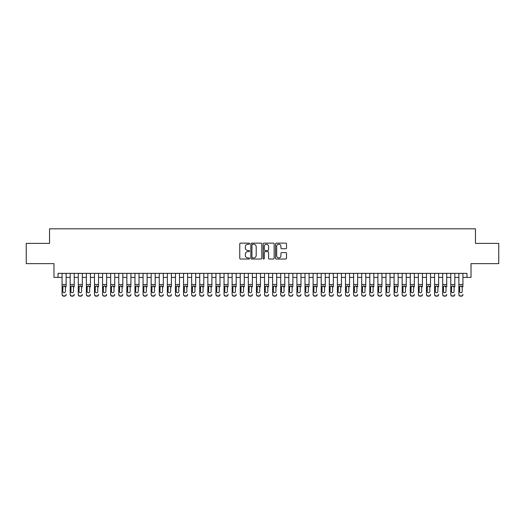 <?xml version="1.0" encoding="UTF-8"?>
<svg xmlns="http://www.w3.org/2000/svg" width="525" height="525" viewBox="0 0 525 525"><rect width="100%" height="100%" fill="white"/><g stroke="black" fill="none" stroke-linecap="round" stroke-linejoin="round"><path stroke-width="0.79" d="M249.546 243.692A0.558 0.558 0 0 0 248.988 243.134L240.542 243.134A0.794 0.794 0 0 0 239.748 243.928L239.748 258.234A0.794 0.794 0 0 0 240.542 259.028L248.988 259.028A0.558 0.558 0 0 0 249.546 258.477A0.558 0.558 0 0 0 248.988 257.919L247.892 257.919A2.546 2.546 0 0 1 245.352 255.373L245.352 254.185A2.546 2.546 0 0 1 247.892 251.639L248.988 251.639A0.558 0.558 0 0 0 249.546 251.081A0.558 0.558 0 0 0 248.988 250.523L247.892 250.523A2.546 2.546 0 0 1 245.352 247.984L245.352 246.789A2.546 2.546 0 0 1 247.892 244.25L248.988 244.25A0.558 0.558 0 0 0 249.546 243.692M285.731 248.738A0.794 0.794 0 0 0 286.525 247.944L286.525 243.928A0.794 0.794 0 0 0 285.731 243.134L276.347 243.134A0.794 0.794 0 0 0 275.553 243.928L275.553 258.234A0.794 0.794 0 0 0 276.347 259.028L285.731 259.028A0.794 0.794 0 0 0 286.525 258.234L286.525 253.385A0.794 0.794 0 0 0 285.731 252.591L281.715 252.591A0.794 0.794 0 0 0 280.921 253.385L280.921 255.793A2.126 2.126 0 0 1 278.795 257.919A2.126 2.126 0 0 1 276.668 255.793L276.668 246.376A2.126 2.126 0 0 1 278.795 244.25A2.126 2.126 0 0 1 280.921 246.376L280.921 247.944A0.794 0.794 0 0 0 281.715 248.738L285.731 248.738M58.032 277.397L58.032 273.348L466.968 273.348L466.968 277.397L471.017 277.397L471.017 263.635L498.75 263.635L498.75 243.39L475.466 243.39L475.466 228.815L49.534 228.815L49.534 243.39L26.25 243.39L26.25 263.635L53.983 263.635L53.983 277.397L62.081 277.397M261.804 243.928A0.794 0.794 0 0 0 261.01 243.134L251.632 243.134A0.794 0.794 0 0 0 250.838 243.928L250.838 258.234A0.794 0.794 0 0 0 251.632 259.028L261.01 259.028A0.794 0.794 0 0 0 261.804 258.234L261.804 243.928M263.99 243.134L273.368 243.134A0.794 0.794 0 0 1 274.162 243.928L274.162 258.234A0.794 0.794 0 0 1 273.368 259.028L269.358 259.028A0.794 0.794 0 0 1 268.564 258.234L268.564 252.433A0.794 0.794 0 0 0 267.763 251.639L265.105 251.639A0.794 0.794 0 0 0 264.311 252.433L264.311 258.477A0.558 0.558 0 0 1 263.753 259.028A0.558 0.558 0 0 1 263.196 258.477L263.196 243.928A0.794 0.794 0 0 1 263.99 243.134M66.13 277.397L70.179 277.397M74.228 277.397L78.278 277.397M82.327 277.397L86.376 277.397M90.425 277.397L94.474 277.397M98.523 277.397L102.572 277.397M106.621 277.397L110.67 277.397M114.719 277.397L118.768 277.397M122.817 277.397L126.866 277.397M130.915 277.397L134.964 277.397M139.013 277.397L143.056 277.397M147.105 277.397L151.154 277.397M155.203 277.397L159.252 277.397M163.301 277.397L167.35 277.397M171.399 277.397L175.448 277.397M179.498 277.397L183.547 277.397M187.596 277.397L191.645 277.397M195.694 277.397L199.743 277.397M203.792 277.397L207.841 277.397M211.89 277.397L215.939 277.397M219.988 277.397L224.037 277.397M228.086 277.397L232.135 277.397M236.184 277.397L240.233 277.397M244.282 277.397L248.332 277.397M252.381 277.397L256.43 277.397M260.479 277.397L264.521 277.397M268.57 277.397L272.619 277.397M276.668 277.397L280.717 277.397M284.767 277.397L288.816 277.397M292.865 277.397L296.914 277.397M300.963 277.397L305.012 277.397M309.061 277.397L313.11 277.397M317.159 277.397L321.208 277.397M325.257 277.397L329.306 277.397M333.355 277.397L337.404 277.397M341.453 277.397L345.502 277.397M349.552 277.397L353.601 277.397M357.65 277.397L361.699 277.397M365.748 277.397L369.797 277.397M373.846 277.397L377.895 277.397M381.944 277.397L385.987 277.397M390.036 277.397L394.085 277.397M398.134 277.397L402.183 277.397M406.232 277.397L410.281 277.397M414.33 277.397L418.379 277.397M422.428 277.397L426.477 277.397M430.526 277.397L434.575 277.397M438.624 277.397L442.673 277.397M446.723 277.397L450.772 277.397M454.821 277.397L458.87 277.397M462.919 277.397L466.968 277.397M252.505 244.25A0.558 0.558 0 0 0 251.948 244.801L251.948 257.362A0.558 0.558 0 0 0 252.505 257.919L253.66 257.919A2.546 2.546 0 0 0 256.2 255.373L256.2 246.789A2.546 2.546 0 0 0 253.66 244.25L252.505 244.25M268.564 246.415A2.126 2.126 0 0 0 266.438 244.289A2.126 2.126 0 0 0 264.311 246.415L264.311 249.729A0.794 0.794 0 0 0 265.105 250.523L267.763 250.523A0.794 0.794 0 0 0 268.564 249.729L268.564 246.415M62.081 273.348L62.081 294.328A1.621 1.608 -0 0 0 63.702 295.929L64.509 295.929A1.621 1.608 -0 0 0 66.13 294.328L66.13 294.577A1.621 1.608 180 0 1 64.509 296.185L64.509 295.929M66.13 286.827L66.13 273.348M65.402 291.434L65.402 287.168L65.402 291.434A1.293 1.286 180 0 1 64.109 292.72A1.293 1.286 180 0 0 65.402 291.434M62.81 291.69L62.81 291.434A1.293 1.286 180 0 0 64.109 292.72M63.433 286.059L62.81 287.07M64.785 286.059L64.109 285.869L65.402 287.168M63.702 295.929L64.509 296.185M63.702 296.185A1.621 1.608 180 0 1 62.081 294.577L62.081 294.328M62.081 286.571L62.954 286.571L62.81 291.434M62.954 286.571L64.109 285.869M70.179 273.348L70.179 294.328A1.621 1.608 -0 0 0 71.8 295.929L72.608 295.929A1.621 1.608 -0 0 0 74.228 294.328L74.228 294.577A1.621 1.608 180 0 1 72.608 296.185L72.608 295.929M74.228 286.827L74.228 273.348M73.5 291.434L73.5 287.168L73.5 291.434A1.293 1.286 180 0 1 72.207 292.72A1.293 1.286 180 0 0 73.5 291.434M70.908 291.69L70.908 291.434A1.293 1.286 180 0 0 72.207 292.72M71.531 286.059L70.908 287.07M72.883 286.059L72.207 285.869L73.5 287.168M78.278 273.348L78.278 294.328A1.621 1.608 -0 0 0 79.898 295.929L80.706 295.929A1.621 1.608 -0 0 0 82.327 294.328L82.327 294.577A1.621 1.608 180 0 1 80.706 296.185L80.706 295.929M82.327 286.827L82.327 273.348M81.598 291.434L81.598 287.168L81.598 291.434A1.293 1.286 180 0 1 80.305 292.72A1.293 1.286 180 0 0 81.598 291.434M79.006 291.69L79.006 291.434A1.293 1.286 180 0 0 80.305 292.72M79.623 286.059L79.006 287.07M80.981 286.059L80.305 285.869L81.598 287.168M86.376 273.348L86.376 294.328A1.621 1.608 -0 0 0 87.997 295.929L88.804 295.929A1.621 1.608 -0 0 0 90.425 294.328L90.425 294.577A1.621 1.608 180 0 1 88.804 296.185L88.804 295.929M90.425 286.827L90.425 273.348M89.696 291.434L89.696 287.168L89.696 291.434A1.293 1.286 180 0 1 88.397 292.72A1.293 1.286 180 0 0 89.696 291.434M87.104 291.69L87.104 291.434A1.293 1.286 180 0 0 88.397 292.72M87.721 286.059L87.104 287.07M89.073 286.059L88.397 285.869L89.696 287.168M94.474 273.348L94.474 294.328A1.621 1.608 -0 0 0 96.095 295.929L96.902 295.929A1.621 1.608 -0 0 0 98.523 294.328L98.523 294.577A1.621 1.608 180 0 1 96.902 296.185L96.902 295.929M98.523 286.827L98.523 273.348M97.794 291.434L97.794 287.168L97.794 291.434A1.293 1.286 180 0 1 96.495 292.72A1.293 1.286 180 0 0 97.794 291.434M95.202 291.69L95.202 291.434A1.293 1.286 180 0 0 96.495 292.72M95.819 286.059L95.202 287.07M97.171 286.059L96.495 285.869L97.794 287.168M71.8 295.929L72.608 296.185M71.8 296.185A1.621 1.608 180 0 1 70.179 294.577L70.179 294.328M70.179 286.571L71.052 286.571L70.908 291.434M71.052 286.571L72.207 285.869M79.898 295.929L80.706 296.185M79.898 296.185A1.621 1.608 180 0 1 78.278 294.577L78.278 294.328M78.278 286.571L79.15 286.571L79.006 291.434M79.15 286.571L80.305 285.869M87.997 295.929L88.804 296.185M87.997 296.185A1.621 1.608 180 0 1 86.376 294.577L86.376 294.328M86.376 286.571L87.248 286.571L87.104 291.434M87.248 286.571L88.397 285.869M96.095 295.929L96.902 296.185M96.095 296.185A1.621 1.608 180 0 1 94.474 294.577L94.474 294.328M94.474 286.571L95.347 286.571L95.202 291.434M95.347 286.571L96.495 285.869M102.572 273.348L102.572 294.328A1.621 1.608 -0 0 0 104.193 295.929L105 295.929A1.621 1.608 -0 0 0 106.621 294.328L106.621 294.577A1.621 1.608 180 0 1 105 296.185L105 295.929M106.621 286.827L106.621 273.348M105.893 291.434L105.893 287.168L105.893 291.434A1.293 1.286 180 0 1 104.593 292.72A1.293 1.286 180 0 0 105.893 291.434M103.3 291.69L103.3 291.434A1.293 1.286 180 0 0 104.593 292.72M103.917 286.059L103.3 287.07M105.269 286.059L104.593 285.869L105.893 287.168M104.193 295.929L105 296.185M104.193 296.185A1.621 1.608 180 0 1 102.572 294.577L102.572 294.328M102.572 286.571L103.445 286.571L103.3 291.434M103.445 286.571L104.593 285.869M110.67 273.348L110.67 294.328A1.621 1.608 -0 0 0 112.291 295.929L113.098 295.929A1.621 1.608 -0 0 0 114.719 294.328L114.719 294.577A1.621 1.608 180 0 1 113.098 296.185L113.098 295.929M114.719 286.827L114.719 273.348M113.991 291.434L113.991 287.168L113.991 291.434A1.293 1.286 180 0 1 112.691 292.72A1.293 1.286 180 0 0 113.991 291.434M111.398 291.69L111.398 291.434A1.293 1.286 180 0 0 112.691 292.72M112.015 286.059L111.398 287.07M113.367 286.059L112.691 285.869L113.991 287.168M112.291 295.929L113.098 296.185M112.291 296.185A1.621 1.608 180 0 1 110.67 294.577L110.67 294.328M110.67 286.571L111.543 286.571L111.398 291.434M111.543 286.571L112.691 285.869M118.768 273.348L118.768 294.328A1.621 1.608 -0 0 0 120.382 295.929L121.196 295.929A1.621 1.608 -0 0 0 122.817 294.328L122.817 294.577A1.621 1.608 180 0 1 121.196 296.185L121.196 295.929M122.817 286.827L122.817 273.348M122.089 291.434L122.089 287.168L122.089 291.434A1.293 1.286 180 0 1 120.789 292.72A1.293 1.286 180 0 0 122.089 291.434M119.497 291.69L119.497 291.434A1.293 1.286 180 0 0 120.789 292.72M120.113 286.059L119.497 287.07M121.465 286.059L120.789 285.869L122.089 287.168M120.382 295.929L121.196 296.185M120.382 296.185A1.621 1.608 180 0 1 118.768 294.577L118.768 294.328M118.768 286.571L119.641 286.571L119.497 291.434M119.641 286.571L120.789 285.869M126.866 273.348L126.866 294.328A1.621 1.608 -0 0 0 128.481 295.929L129.294 295.929A1.621 1.608 -0 0 0 130.915 294.328L130.915 294.577A1.621 1.608 180 0 1 129.294 296.185L129.294 295.929M130.915 286.827L130.915 273.348M130.187 291.434L130.187 287.168L130.187 291.434A1.293 1.286 180 0 1 128.888 292.72A1.293 1.286 180 0 0 130.187 291.434M127.595 291.69L127.595 291.434A1.293 1.286 180 0 0 128.888 292.72M128.212 286.059L127.595 287.07M129.563 286.059L128.888 285.869L130.187 287.168M128.481 295.929L129.294 296.185M128.481 296.185A1.621 1.608 180 0 1 126.866 294.577L126.866 294.328M126.866 286.571L127.739 286.571L127.595 291.434M127.739 286.571L128.888 285.869M134.964 273.348L134.964 294.328A1.621 1.608 -0 0 0 136.579 295.929L137.393 295.929A1.621 1.608 -0 0 0 139.013 294.328L139.013 294.577A1.621 1.608 180 0 1 137.393 296.185L137.393 295.929M139.013 286.827L139.013 273.348M138.278 291.434L138.278 287.168L138.278 291.434A1.293 1.286 180 0 1 136.986 292.72A1.293 1.286 180 0 0 138.278 291.434M135.693 291.69L135.693 291.434A1.293 1.286 180 0 0 136.986 292.72M136.31 286.059L135.693 287.07M137.662 286.059L136.986 285.869L138.278 287.168M136.579 295.929L137.393 296.185M136.579 296.185A1.621 1.608 180 0 1 134.964 294.577L134.964 294.328M134.964 286.571L135.831 286.571L135.693 291.434M135.831 286.571L136.986 285.869M143.056 273.348L143.056 294.328A1.621 1.608 -0 0 0 144.677 295.929L145.491 295.929A1.621 1.608 -0 0 0 147.105 294.328L147.105 294.577A1.621 1.608 180 0 1 145.491 296.185L145.491 295.929M147.105 286.827L147.105 273.348M146.377 291.434L146.377 287.168L146.377 291.434A1.293 1.286 180 0 1 145.084 292.72A1.293 1.286 180 0 0 146.377 291.434M143.791 291.69L143.791 291.434A1.293 1.286 180 0 0 145.084 292.72M144.408 286.059L143.791 287.07M145.76 286.059L145.084 285.869L146.377 287.168M144.677 295.929L145.491 296.185M144.677 296.185A1.621 1.608 180 0 1 143.056 294.577L143.056 294.328M143.056 286.571L143.929 286.571L143.791 291.434M143.929 286.571L145.084 285.869M151.154 273.348L151.154 294.328A1.621 1.608 -0 0 0 152.775 295.929L153.589 295.929A1.621 1.608 -0 0 0 155.203 294.328L155.203 294.577A1.621 1.608 180 0 1 153.589 296.185L153.589 295.929M155.203 286.827L155.203 273.348M154.475 291.434L154.475 287.168L154.475 291.434A1.293 1.286 180 0 1 153.182 292.72A1.293 1.286 180 0 0 154.475 291.434M151.882 291.69L151.882 291.434A1.293 1.286 180 0 0 153.182 292.72M152.506 286.059L151.882 287.07M153.858 286.059L153.182 285.869L154.475 287.168M152.775 295.929L153.589 296.185M152.775 296.185A1.621 1.608 180 0 1 151.154 294.577L151.154 294.328M151.154 286.571L152.027 286.571L151.882 291.434M152.027 286.571L153.182 285.869M159.252 273.348L159.252 294.328A1.621 1.608 -0 0 0 160.873 295.929L161.687 295.929A1.621 1.608 -0 0 0 163.301 294.328L163.301 294.577A1.621 1.608 180 0 1 161.687 296.185L161.687 295.929M163.301 286.827L163.301 273.348M162.573 291.434L162.573 287.168L162.573 291.434A1.293 1.286 180 0 1 161.28 292.72A1.293 1.286 180 0 0 162.573 291.434M159.981 291.69L159.981 291.434A1.293 1.286 180 0 0 161.28 292.72M160.604 286.059L159.981 287.07M161.956 286.059L161.28 285.869L162.573 287.168M160.873 295.929L161.687 296.185M160.873 296.185A1.621 1.608 180 0 1 159.252 294.577L159.252 294.328M159.252 286.571L160.125 286.571L159.981 291.434M160.125 286.571L161.28 285.869M167.35 273.348L167.35 294.328A1.621 1.608 -0 0 0 168.971 295.929L169.778 295.929A1.621 1.608 -0 0 0 171.399 294.328L171.399 294.577A1.621 1.608 180 0 1 169.778 296.185L169.778 295.929M171.399 286.827L171.399 273.348M170.671 291.434L170.671 287.168L170.671 291.434A1.293 1.286 180 0 1 169.378 292.72A1.293 1.286 180 0 0 170.671 291.434M168.079 291.69L168.079 291.434A1.293 1.286 180 0 0 169.378 292.72M168.702 286.059L168.079 287.07M170.054 286.059L169.378 285.869L170.671 287.168M168.971 295.929L169.778 296.185M168.971 296.185A1.621 1.608 180 0 1 167.35 294.577L167.35 294.328M167.35 286.571L168.223 286.571L168.079 291.434M168.223 286.571L169.378 285.869M175.448 273.348L175.448 294.328A1.621 1.608 -0 0 0 177.069 295.929L177.877 295.929A1.621 1.608 -0 0 0 179.498 294.328L179.498 294.577A1.621 1.608 180 0 1 177.877 296.185L177.877 295.929M179.498 286.827L179.498 273.348M178.769 291.434L178.769 287.168L178.769 291.434A1.293 1.286 180 0 1 177.476 292.72A1.293 1.286 180 0 0 178.769 291.434M176.177 291.69L176.177 291.434A1.293 1.286 180 0 0 177.476 292.72M176.8 286.059L176.177 287.07M178.152 286.059L177.476 285.869L178.769 287.168M177.069 295.929L177.877 296.185M177.069 296.185A1.621 1.608 180 0 1 175.448 294.577L175.448 294.328M175.448 286.571L176.321 286.571L176.177 291.434M176.321 286.571L177.476 285.869M183.547 273.348L183.547 294.328A1.621 1.608 -0 0 0 185.168 295.929L185.975 295.929A1.621 1.608 -0 0 0 187.596 294.328L187.596 294.577A1.621 1.608 180 0 1 185.975 296.185L185.975 295.929M187.596 286.827L187.596 273.348M186.867 291.434L186.867 287.168L186.867 291.434A1.293 1.286 180 0 1 185.574 292.72A1.293 1.286 180 0 0 186.867 291.434M184.275 291.69L184.275 291.434A1.293 1.286 180 0 0 185.574 292.72M184.898 286.059L184.275 287.07M186.25 286.059L185.574 285.869L186.867 287.168M185.168 295.929L185.975 296.185M185.168 296.185A1.621 1.608 180 0 1 183.547 294.577L183.547 294.328M183.547 286.571L184.419 286.571L184.275 291.434M184.419 286.571L185.574 285.869M191.645 273.348L191.645 294.328A1.621 1.608 -0 0 0 193.266 295.929L194.073 295.929A1.621 1.608 -0 0 0 195.694 294.328L195.694 294.577A1.621 1.608 180 0 1 194.073 296.185L194.073 295.929M195.694 286.827L195.694 273.348M194.965 291.434L194.965 287.168L194.965 291.434A1.293 1.286 180 0 1 193.673 292.72A1.293 1.286 180 0 0 194.965 291.434M192.373 291.69L192.373 291.434A1.293 1.286 180 0 0 193.673 292.72M192.997 286.059L192.373 287.07M194.348 286.059L193.673 285.869L194.965 287.168M193.266 295.929L194.073 296.185M193.266 296.185A1.621 1.608 180 0 1 191.645 294.577L191.645 294.328M191.645 286.571L192.518 286.571L192.373 291.434M192.518 286.571L193.673 285.869M199.743 273.348L199.743 294.328A1.621 1.608 -0 0 0 201.364 295.929L202.171 295.929A1.621 1.608 -0 0 0 203.792 294.328L203.792 294.577A1.621 1.608 180 0 1 202.171 296.185L202.171 295.929M203.792 286.827L203.792 273.348M203.063 291.434L203.063 287.168L203.063 291.434A1.293 1.286 180 0 1 201.771 292.72A1.293 1.286 180 0 0 203.063 291.434M200.471 291.69L200.471 291.434A1.293 1.286 180 0 0 201.771 292.72M201.088 286.059L200.471 287.07M202.447 286.059L201.771 285.869L203.063 287.168M201.364 295.929L202.171 296.185M201.364 296.185A1.621 1.608 180 0 1 199.743 294.577L199.743 294.328M199.743 286.571L200.616 286.571L200.471 291.434M200.616 286.571L201.771 285.869M207.841 273.348L207.841 294.328A1.621 1.608 -0 0 0 209.462 295.929L210.269 295.929A1.621 1.608 -0 0 0 211.89 294.328L211.89 294.577A1.621 1.608 180 0 1 210.269 296.185L210.269 295.929M211.89 286.827L211.89 273.348M211.162 291.434L211.162 287.168L211.162 291.434A1.293 1.286 180 0 1 209.862 292.72A1.293 1.286 180 0 0 211.162 291.434M208.569 291.69L208.569 291.434A1.293 1.286 180 0 0 209.862 292.72M209.186 286.059L208.569 287.07M210.538 286.059L209.862 285.869L211.162 287.168M209.462 295.929L210.269 296.185M209.462 296.185A1.621 1.608 180 0 1 207.841 294.577L207.841 294.328M207.841 286.571L208.714 286.571L208.569 291.434M208.714 286.571L209.862 285.869M215.939 273.348L215.939 294.328A1.621 1.608 -0 0 0 217.56 295.929L218.367 295.929A1.621 1.608 -0 0 0 219.988 294.328L219.988 294.577A1.621 1.608 180 0 1 218.367 296.185L218.367 295.929M219.988 286.827L219.988 273.348M219.26 291.434L219.26 287.168L219.26 291.434A1.293 1.286 180 0 1 217.96 292.72A1.293 1.286 180 0 0 219.26 291.434M216.668 291.69L216.668 291.434A1.293 1.286 180 0 0 217.96 292.72M217.284 286.059L216.668 287.07M218.636 286.059L217.96 285.869L219.26 287.168M217.56 295.929L218.367 296.185M217.56 296.185A1.621 1.608 180 0 1 215.939 294.577L215.939 294.328M215.939 286.571L216.812 286.571L216.668 291.434M216.812 286.571L217.96 285.869M224.037 273.348L224.037 294.328A1.621 1.608 -0 0 0 225.658 295.929L226.465 295.929A1.621 1.608 -0 0 0 228.086 294.328L228.086 294.577A1.621 1.608 180 0 1 226.465 296.185L226.465 295.929M228.086 286.827L228.086 273.348M227.358 291.434L227.358 287.168L227.358 291.434A1.293 1.286 180 0 1 226.058 292.72A1.293 1.286 180 0 0 227.358 291.434M224.766 291.69L224.766 291.434A1.293 1.286 180 0 0 226.058 292.72M225.382 286.059L224.766 287.07M226.734 286.059L226.058 285.869L227.358 287.168M225.658 295.929L226.465 296.185M225.658 296.185A1.621 1.608 180 0 1 224.037 294.577L224.037 294.328M224.037 286.571L224.91 286.571L224.766 291.434M224.91 286.571L226.058 285.869M232.135 273.348L232.135 294.328A1.621 1.608 -0 0 0 233.756 295.929L234.563 295.929A1.621 1.608 -0 0 0 236.184 294.328L236.184 294.577A1.621 1.608 180 0 1 234.563 296.185L234.563 295.929M236.184 286.827L236.184 273.348M235.456 291.434L235.456 287.168L235.456 291.434A1.293 1.286 180 0 1 234.157 292.72A1.293 1.286 180 0 0 235.456 291.434M232.864 291.69L232.864 291.434A1.293 1.286 180 0 0 234.157 292.72M233.481 286.059L232.864 287.07M234.832 286.059L234.157 285.869L235.456 287.168M233.756 295.929L234.563 296.185M233.756 296.185A1.621 1.608 180 0 1 232.135 294.577L232.135 294.328M232.135 286.571L233.008 286.571L232.864 291.434M233.008 286.571L234.157 285.869M240.233 273.348L240.233 294.328A1.621 1.608 -0 0 0 241.848 295.929L242.662 295.929A1.621 1.608 -0 0 0 244.282 294.328L244.282 294.577A1.621 1.608 180 0 1 242.662 296.185L242.662 295.929M244.282 286.827L244.282 273.348M243.554 291.434L243.554 287.168L243.554 291.434A1.293 1.286 180 0 1 242.255 292.72A1.293 1.286 180 0 0 243.554 291.434M240.962 291.69L240.962 291.434A1.293 1.286 180 0 0 242.255 292.72M241.579 286.059L240.962 287.07M242.931 286.059L242.255 285.869L243.554 287.168M241.848 295.929L242.662 296.185M241.848 296.185A1.621 1.608 180 0 1 240.233 294.577L240.233 294.328M240.233 286.571L241.106 286.571L240.962 291.434M241.106 286.571L242.255 285.869M248.332 273.348L248.332 294.328A1.621 1.608 -0 0 0 249.946 295.929L250.76 295.929A1.621 1.608 -0 0 0 252.381 294.328L252.381 294.577A1.621 1.608 180 0 1 250.76 296.185L250.76 295.929M252.381 286.827L252.381 273.348M251.652 291.434L251.652 287.168L251.652 291.434A1.293 1.286 180 0 1 250.353 292.72A1.293 1.286 180 0 0 251.652 291.434M249.06 291.69L249.06 291.434A1.293 1.286 180 0 0 250.353 292.72M249.677 286.059L249.06 287.07M251.029 286.059L250.353 285.869L251.652 287.168M249.946 295.929L250.76 296.185M249.946 296.185A1.621 1.608 180 0 1 248.332 294.577L248.332 294.328M248.332 286.571L249.204 286.571L249.06 291.434M249.204 286.571L250.353 285.869M256.43 273.348L256.43 294.328A1.621 1.608 -0 0 0 258.044 295.929L258.858 295.929A1.621 1.608 -0 0 0 260.479 294.328L260.479 294.577A1.621 1.608 180 0 1 258.858 296.185L258.858 295.929M260.479 286.827L260.479 273.348M259.744 291.434L259.744 287.168L259.744 291.434A1.293 1.286 180 0 1 258.451 292.72A1.293 1.286 180 0 0 259.744 291.434M257.158 291.69L257.158 291.434A1.293 1.286 180 0 0 258.451 292.72M257.775 286.059L257.158 287.07M259.127 286.059L258.451 285.869L259.744 287.168M258.044 295.929L258.858 296.185M258.044 296.185A1.621 1.608 180 0 1 256.43 294.577L256.43 294.328M256.43 286.571L257.296 286.571L257.158 291.434M257.296 286.571L258.451 285.869M264.521 273.348L264.521 294.328A1.621 1.608 -0 0 0 266.142 295.929L266.956 295.929A1.621 1.608 -0 0 0 268.57 294.328L268.57 294.577A1.621 1.608 180 0 1 266.956 296.185L266.956 295.929M268.57 286.827L268.57 273.348M267.842 291.434L267.842 287.168L267.842 291.434A1.293 1.286 180 0 1 266.549 292.72A1.293 1.286 180 0 0 267.842 291.434M265.256 291.69L265.256 291.434A1.293 1.286 180 0 0 266.549 292.72M265.873 286.059L265.256 287.07M267.225 286.059L266.549 285.869L267.842 287.168M266.142 295.929L266.956 296.185M266.142 296.185A1.621 1.608 180 0 1 264.521 294.577L264.521 294.328M264.521 286.571L265.394 286.571L265.256 291.434M265.394 286.571L266.549 285.869M272.619 273.348L272.619 294.328A1.621 1.608 -0 0 0 274.24 295.929L275.054 295.929A1.621 1.608 -0 0 0 276.668 294.328L276.668 294.577A1.621 1.608 180 0 1 275.054 296.185L275.054 295.929M276.668 286.827L276.668 273.348M275.94 291.434L275.94 287.168L275.94 291.434A1.293 1.286 180 0 1 274.647 292.72A1.293 1.286 180 0 0 275.94 291.434M273.348 291.69L273.348 291.434A1.293 1.286 180 0 0 274.647 292.72M273.971 286.059L273.348 287.07M275.323 286.059L274.647 285.869L275.94 287.168M274.24 295.929L275.054 296.185M274.24 296.185A1.621 1.608 180 0 1 272.619 294.577L272.619 294.328M272.619 286.571L273.492 286.571L273.348 291.434M273.492 286.571L274.647 285.869M280.717 273.348L280.717 294.328A1.621 1.608 -0 0 0 282.338 295.929L283.152 295.929A1.621 1.608 -0 0 0 284.767 294.328L284.767 294.577A1.621 1.608 180 0 1 283.152 296.185L283.152 295.929M284.767 286.827L284.767 273.348M284.038 291.434L284.038 287.168L284.038 291.434A1.293 1.286 180 0 1 282.745 292.72A1.293 1.286 180 0 0 284.038 291.434M281.446 291.69L281.446 291.434A1.293 1.286 180 0 0 282.745 292.72M282.069 286.059L281.446 287.07M283.421 286.059L282.745 285.869L284.038 287.168M282.338 295.929L283.152 296.185M282.338 296.185A1.621 1.608 180 0 1 280.717 294.577L280.717 294.328M280.717 286.571L281.59 286.571L281.446 291.434M281.59 286.571L282.745 285.869M288.816 273.348L288.816 294.328A1.621 1.608 -0 0 0 290.437 295.929L291.244 295.929A1.621 1.608 -0 0 0 292.865 294.328L292.865 294.577A1.621 1.608 180 0 1 291.244 296.185L291.244 295.929M292.865 286.827L292.865 273.348M292.136 291.434L292.136 287.168L292.136 291.434A1.293 1.286 180 0 1 290.843 292.72A1.293 1.286 180 0 0 292.136 291.434M289.544 291.69L289.544 291.434A1.293 1.286 180 0 0 290.843 292.72M290.168 286.059L289.544 287.07M291.519 286.059L290.843 285.869L292.136 287.168M290.437 295.929L291.244 296.185M290.437 296.185A1.621 1.608 180 0 1 288.816 294.577L288.816 294.328M288.816 286.571L289.688 286.571L289.544 291.434M289.688 286.571L290.843 285.869M296.914 273.348L296.914 294.328A1.621 1.608 -0 0 0 298.535 295.929L299.342 295.929A1.621 1.608 -0 0 0 300.963 294.328L300.963 294.577A1.621 1.608 180 0 1 299.342 296.185L299.342 295.929M300.963 286.827L300.963 273.348M300.234 291.434L300.234 287.168L300.234 291.434A1.293 1.286 180 0 1 298.942 292.72A1.293 1.286 180 0 0 300.234 291.434M297.642 291.69L297.642 291.434A1.293 1.286 180 0 0 298.942 292.72M298.266 286.059L297.642 287.07M299.618 286.059L298.942 285.869L300.234 287.168M298.535 295.929L299.342 296.185M298.535 296.185A1.621 1.608 180 0 1 296.914 294.577L296.914 294.328M296.914 286.571L297.787 286.571L297.642 291.434M297.787 286.571L298.942 285.869M305.012 273.348L305.012 294.328A1.621 1.608 -0 0 0 306.633 295.929L307.44 295.929A1.621 1.608 -0 0 0 309.061 294.328L309.061 294.577A1.621 1.608 180 0 1 307.44 296.185L307.44 295.929M309.061 286.827L309.061 273.348M308.332 291.434L308.332 287.168L308.332 291.434A1.293 1.286 180 0 1 307.04 292.72A1.293 1.286 180 0 0 308.332 291.434M305.74 291.69L305.74 291.434A1.293 1.286 180 0 0 307.04 292.72M306.364 286.059L305.74 287.07M307.716 286.059L307.04 285.869L308.332 287.168M306.633 295.929L307.44 296.185M306.633 296.185A1.621 1.608 180 0 1 305.012 294.577L305.012 294.328M305.012 286.571L305.885 286.571L305.74 291.434M305.885 286.571L307.04 285.869M313.11 273.348L313.11 294.328A1.621 1.608 -0 0 0 314.731 295.929L315.538 295.929A1.621 1.608 -0 0 0 317.159 294.328L317.159 294.577A1.621 1.608 180 0 1 315.538 296.185L315.538 295.929M317.159 286.827L317.159 273.348M316.431 291.434L316.431 287.168L316.431 291.434A1.293 1.286 180 0 1 315.138 292.72A1.293 1.286 180 0 0 316.431 291.434M313.838 291.69L313.838 291.434A1.293 1.286 180 0 0 315.138 292.72M314.462 286.059L313.838 287.07M315.814 286.059L315.138 285.869L316.431 287.168M314.731 295.929L315.538 296.185M314.731 296.185A1.621 1.608 180 0 1 313.11 294.577L313.11 294.328M313.11 286.571L313.983 286.571L313.838 291.434M313.983 286.571L315.138 285.869M321.208 273.348L321.208 294.328A1.621 1.608 -0 0 0 322.829 295.929L323.636 295.929A1.621 1.608 -0 0 0 325.257 294.328L325.257 294.577A1.621 1.608 180 0 1 323.636 296.185L323.636 295.929M325.257 286.827L325.257 273.348M324.529 291.434L324.529 287.168L324.529 291.434A1.293 1.286 180 0 1 323.229 292.72A1.293 1.286 180 0 0 324.529 291.434M321.937 291.69L321.937 291.434A1.293 1.286 180 0 0 323.229 292.72M322.553 286.059L321.937 287.07M323.912 286.059L323.229 285.869L324.529 287.168M322.829 295.929L323.636 296.185M322.829 296.185A1.621 1.608 180 0 1 321.208 294.577L321.208 294.328M321.208 286.571L322.081 286.571L321.937 291.434M322.081 286.571L323.229 285.869M329.306 273.348L329.306 294.328A1.621 1.608 -0 0 0 330.927 295.929L331.734 295.929A1.621 1.608 -0 0 0 333.355 294.328L333.355 294.577A1.621 1.608 180 0 1 331.734 296.185L331.734 295.929M333.355 286.827L333.355 273.348M332.627 291.434L332.627 287.168L332.627 291.434A1.293 1.286 180 0 1 331.327 292.72A1.293 1.286 180 0 0 332.627 291.434M330.035 291.69L330.035 291.434A1.293 1.286 180 0 0 331.327 292.72M330.652 286.059L330.035 287.07M332.003 286.059L331.327 285.869L332.627 287.168M330.927 295.929L331.734 296.185M330.927 296.185A1.621 1.608 180 0 1 329.306 294.577L329.306 294.328M329.306 286.571L330.179 286.571L330.035 291.434M330.179 286.571L331.327 285.869M337.404 273.348L337.404 294.328A1.621 1.608 -0 0 0 339.025 295.929L339.833 295.929A1.621 1.608 -0 0 0 341.453 294.328L341.453 294.577A1.621 1.608 180 0 1 339.833 296.185L339.833 295.929M341.453 286.827L341.453 273.348M340.725 291.434L340.725 287.168L340.725 291.434A1.293 1.286 180 0 1 339.426 292.72A1.293 1.286 180 0 0 340.725 291.434M338.133 291.69L338.133 291.434A1.293 1.286 180 0 0 339.426 292.72M338.75 286.059L338.133 287.07M340.102 286.059L339.426 285.869L340.725 287.168M339.025 295.929L339.833 296.185M339.025 296.185A1.621 1.608 180 0 1 337.404 294.577L337.404 294.328M337.404 286.571L338.277 286.571L338.133 291.434M338.277 286.571L339.426 285.869M345.502 273.348L345.502 294.328A1.621 1.608 -0 0 0 347.123 295.929L347.931 295.929A1.621 1.608 -0 0 0 349.552 294.328L349.552 294.577A1.621 1.608 180 0 1 347.931 296.185L347.931 295.929M349.552 286.827L349.552 273.348M348.823 291.434L348.823 287.168L348.823 291.434A1.293 1.286 180 0 1 347.524 292.72A1.293 1.286 180 0 0 348.823 291.434M346.231 291.69L346.231 291.434A1.293 1.286 180 0 0 347.524 292.72M346.848 286.059L346.231 287.07M348.2 286.059L347.524 285.869L348.823 287.168M347.123 295.929L347.931 296.185M347.123 296.185A1.621 1.608 180 0 1 345.502 294.577L345.502 294.328M345.502 286.571L346.375 286.571L346.231 291.434M346.375 286.571L347.524 285.869M353.601 273.348L353.601 294.328A1.621 1.608 -0 0 0 355.222 295.929L356.029 295.929A1.621 1.608 -0 0 0 357.65 294.328L357.65 294.577A1.621 1.608 180 0 1 356.029 296.185L356.029 295.929M357.65 286.827L357.65 273.348M356.921 291.434L356.921 287.168L356.921 291.434A1.293 1.286 180 0 1 355.622 292.72A1.293 1.286 180 0 0 356.921 291.434M354.329 291.69L354.329 291.434A1.293 1.286 180 0 0 355.622 292.72M354.946 286.059L354.329 287.07M356.298 286.059L355.622 285.869L356.921 287.168M355.222 295.929L356.029 296.185M355.222 296.185A1.621 1.608 180 0 1 353.601 294.577L353.601 294.328M353.601 286.571L354.473 286.571L354.329 291.434M354.473 286.571L355.622 285.869M361.699 273.348L361.699 294.328A1.621 1.608 -0 0 0 363.313 295.929L364.127 295.929A1.621 1.608 -0 0 0 365.748 294.328L365.748 294.577A1.621 1.608 180 0 1 364.127 296.185L364.127 295.929M365.748 286.827L365.748 273.348M365.019 291.434L365.019 287.168L365.019 291.434A1.293 1.286 180 0 1 363.72 292.72A1.293 1.286 180 0 0 365.019 291.434M362.427 291.69L362.427 291.434A1.293 1.286 180 0 0 363.72 292.72M363.044 286.059L362.427 287.07M364.396 286.059L363.72 285.869L365.019 287.168M363.313 295.929L364.127 296.185M363.313 296.185A1.621 1.608 180 0 1 361.699 294.577L361.699 294.328M361.699 286.571L362.572 286.571L362.427 291.434M362.572 286.571L363.72 285.869M369.797 273.348L369.797 294.328A1.621 1.608 -0 0 0 371.411 295.929L372.225 295.929A1.621 1.608 -0 0 0 373.846 294.328L373.846 294.577A1.621 1.608 180 0 1 372.225 296.185L372.225 295.929M373.846 286.827L373.846 273.348M373.117 291.434L373.117 287.168L373.117 291.434A1.293 1.286 180 0 1 371.818 292.72A1.293 1.286 180 0 0 373.117 291.434M370.525 291.69L370.525 291.434A1.293 1.286 180 0 0 371.818 292.72M371.142 286.059L370.525 287.07M372.494 286.059L371.818 285.869L373.117 287.168M371.411 295.929L372.225 296.185M371.411 296.185A1.621 1.608 180 0 1 369.797 294.577L369.797 294.328M369.797 286.571L370.67 286.571L370.525 291.434M370.67 286.571L371.818 285.869M377.895 273.348L377.895 294.328A1.621 1.608 -0 0 0 379.509 295.929L380.323 295.929A1.621 1.608 -0 0 0 381.944 294.328L381.944 294.577A1.621 1.608 180 0 1 380.323 296.185L380.323 295.929M381.944 286.827L381.944 273.348M381.209 291.434L381.209 287.168L381.209 291.434A1.293 1.286 180 0 1 379.916 292.72A1.293 1.286 180 0 0 381.209 291.434M378.623 291.69L378.623 291.434A1.293 1.286 180 0 0 379.916 292.72M379.24 286.059L378.623 287.07M380.592 286.059L379.916 285.869L381.209 287.168M379.509 295.929L380.323 296.185M379.509 296.185A1.621 1.608 180 0 1 377.895 294.577L377.895 294.328M377.895 286.571L378.761 286.571L378.623 291.434M378.761 286.571L379.916 285.869M385.987 273.348L385.987 294.328A1.621 1.608 -0 0 0 387.608 295.929L388.421 295.929A1.621 1.608 -0 0 0 390.036 294.328L390.036 294.577A1.621 1.608 180 0 1 388.421 296.185L388.421 295.929M390.036 286.827L390.036 273.348M389.307 291.434L389.307 287.168L389.307 291.434A1.293 1.286 180 0 1 388.014 292.72A1.293 1.286 180 0 0 389.307 291.434M386.722 291.69L386.722 291.434A1.293 1.286 180 0 0 388.014 292.72M387.338 286.059L386.722 287.07M388.69 286.059L388.014 285.869L389.307 287.168M387.608 295.929L388.421 296.185M387.608 296.185A1.621 1.608 180 0 1 385.987 294.577L385.987 294.328M385.987 286.571L386.859 286.571L386.722 291.434M386.859 286.571L388.014 285.869M394.085 273.348L394.085 294.328A1.621 1.608 -0 0 0 395.706 295.929L396.519 295.929A1.621 1.608 -0 0 0 398.134 294.328L398.134 294.577A1.621 1.608 180 0 1 396.519 296.185L396.519 295.929M398.134 286.827L398.134 273.348M397.405 291.434L397.405 287.168L397.405 291.434A1.293 1.286 180 0 1 396.113 292.72A1.293 1.286 180 0 0 397.405 291.434M394.813 291.69L394.813 291.434A1.293 1.286 180 0 0 396.113 292.72M395.437 286.059L394.813 287.07M396.788 286.059L396.113 285.869L397.405 287.168M395.706 295.929L396.519 296.185M395.706 296.185A1.621 1.608 180 0 1 394.085 294.577L394.085 294.328M394.085 286.571L394.958 286.571L394.813 291.434M394.958 286.571L396.113 285.869M402.183 273.348L402.183 294.328A1.621 1.608 -0 0 0 403.804 295.929L404.617 295.929A1.621 1.608 -0 0 0 406.232 294.328L406.232 294.577A1.621 1.608 180 0 1 404.617 296.185L404.617 295.929M406.232 286.827L406.232 273.348M405.503 291.434L405.503 287.168L405.503 291.434A1.293 1.286 180 0 1 404.211 292.72A1.293 1.286 180 0 0 405.503 291.434M402.911 291.69L402.911 291.434A1.293 1.286 180 0 0 404.211 292.72M403.535 286.059L402.911 287.07M404.887 286.059L404.211 285.869L405.503 287.168M403.804 295.929L404.617 296.185M403.804 296.185A1.621 1.608 180 0 1 402.183 294.577L402.183 294.328M402.183 286.571L403.056 286.571L402.911 291.434M403.056 286.571L404.211 285.869M410.281 273.348L410.281 294.328A1.621 1.608 -0 0 0 411.902 295.929L412.709 295.929A1.621 1.608 -0 0 0 414.33 294.328L414.33 294.577A1.621 1.608 180 0 1 412.709 296.185L412.709 295.929M414.33 286.827L414.33 273.348M413.602 291.434L413.602 287.168L413.602 291.434A1.293 1.286 180 0 1 412.309 292.72A1.293 1.286 180 0 0 413.602 291.434M411.009 291.69L411.009 291.434A1.293 1.286 180 0 0 412.309 292.72M411.633 286.059L411.009 287.07M412.985 286.059L412.309 285.869L413.602 287.168M411.902 295.929L412.709 296.185M411.902 296.185A1.621 1.608 180 0 1 410.281 294.577L410.281 294.328M410.281 286.571L411.154 286.571L411.009 291.434M411.154 286.571L412.309 285.869M418.379 273.348L418.379 294.328A1.621 1.608 -0 0 0 420 295.929L420.807 295.929A1.621 1.608 -0 0 0 422.428 294.328L422.428 294.577A1.621 1.608 180 0 1 420.807 296.185L420.807 295.929M422.428 286.827L422.428 273.348M421.7 291.434L421.7 287.168L421.7 291.434A1.293 1.286 180 0 1 420.407 292.72A1.293 1.286 180 0 0 421.7 291.434M419.108 291.69L419.108 291.434A1.293 1.286 180 0 0 420.407 292.72M419.731 286.059L419.108 287.07M421.083 286.059L420.407 285.869L421.7 287.168M420 295.929L420.807 296.185M420 296.185A1.621 1.608 180 0 1 418.379 294.577L418.379 294.328M418.379 286.571L419.252 286.571L419.108 291.434M419.252 286.571L420.407 285.869M426.477 273.348L426.477 294.328A1.621 1.608 -0 0 0 428.098 295.929L428.905 295.929A1.621 1.608 -0 0 0 430.526 294.328L430.526 294.577A1.621 1.608 180 0 1 428.905 296.185L428.905 295.929M430.526 286.827L430.526 273.348M429.798 291.434L429.798 287.168L429.798 291.434A1.293 1.286 180 0 1 428.505 292.72A1.293 1.286 180 0 0 429.798 291.434M427.206 291.69L427.206 291.434A1.293 1.286 180 0 0 428.505 292.72M427.829 286.059L427.206 287.07M429.181 286.059L428.505 285.869L429.798 287.168M428.098 295.929L428.905 296.185M428.098 296.185A1.621 1.608 180 0 1 426.477 294.577L426.477 294.328M426.477 286.571L427.35 286.571L427.206 291.434M427.35 286.571L428.505 285.869M434.575 273.348L434.575 294.328A1.621 1.608 -0 0 0 436.196 295.929L437.003 295.929A1.621 1.608 -0 0 0 438.624 294.328L438.624 294.577A1.621 1.608 180 0 1 437.003 296.185L437.003 295.929M438.624 286.827L438.624 273.348M437.896 291.434L437.896 287.168L437.896 291.434A1.293 1.286 180 0 1 436.603 292.72A1.293 1.286 180 0 0 437.896 291.434M435.304 291.69L435.304 291.434A1.293 1.286 180 0 0 436.603 292.72M435.927 286.059L435.304 287.07M437.279 286.059L436.603 285.869L437.896 287.168M436.196 295.929L437.003 296.185M436.196 296.185A1.621 1.608 180 0 1 434.575 294.577L434.575 294.328M434.575 286.571L435.448 286.571L435.304 291.434M435.448 286.571L436.603 285.869M442.673 273.348L442.673 294.328A1.621 1.608 -0 0 0 444.294 295.929L445.102 295.929A1.621 1.608 -0 0 0 446.723 294.328L446.723 294.577A1.621 1.608 180 0 1 445.102 296.185L445.102 295.929M446.723 286.827L446.723 273.348M445.994 291.434L445.994 287.168L445.994 291.434A1.293 1.286 180 0 1 444.695 292.72A1.293 1.286 180 0 0 445.994 291.434M443.402 291.69L443.402 291.434A1.293 1.286 180 0 0 444.695 292.72M444.019 286.059L443.402 287.07M445.377 286.059L444.695 285.869L445.994 287.168M444.294 295.929L445.102 296.185M444.294 296.185A1.621 1.608 180 0 1 442.673 294.577L442.673 294.328M442.673 286.571L443.546 286.571L443.402 291.434M443.546 286.571L444.695 285.869M450.772 273.348L450.772 294.328A1.621 1.608 -0 0 0 452.392 295.929L453.2 295.929A1.621 1.608 -0 0 0 454.821 294.328L454.821 294.577A1.621 1.608 180 0 1 453.2 296.185L453.2 295.929M454.821 286.827L454.821 273.348M454.092 291.434L454.092 287.168L454.092 291.434A1.293 1.286 180 0 1 452.793 292.72A1.293 1.286 180 0 0 454.092 291.434M451.5 291.69L451.5 291.434A1.293 1.286 180 0 0 452.793 292.72M452.117 286.059L451.5 287.07M453.469 286.059L452.793 285.869L454.092 287.168M452.392 295.929L453.2 296.185M452.392 296.185A1.621 1.608 180 0 1 450.772 294.577L450.772 294.328M450.772 286.571L451.644 286.571L451.5 291.434M451.644 286.571L452.793 285.869M458.87 273.348L458.87 294.328A1.621 1.608 -0 0 0 460.491 295.929L461.298 295.929A1.621 1.608 -0 0 0 462.919 294.328L462.919 294.577A1.621 1.608 180 0 1 461.298 296.185L461.298 295.929M462.919 286.827L462.919 273.348M462.19 291.434L462.19 287.168L462.19 291.434A1.293 1.286 180 0 1 460.891 292.72A1.293 1.286 180 0 0 462.19 291.434M459.598 291.69L459.598 291.434A1.293 1.286 180 0 0 460.891 292.72M460.215 286.059L459.598 287.07M461.567 286.059L460.891 285.869L462.19 287.168M460.491 295.929L461.298 296.185M460.491 296.185A1.621 1.608 180 0 1 458.87 294.577L458.87 294.328M458.87 286.571L459.742 286.571L459.598 291.434M459.742 286.571L460.891 285.869M65.257 286.571L66.13 286.571M62.081 284.478L66.13 284.478M62.081 273.407L66.13 273.407M73.356 286.571L74.228 286.571M70.179 284.478L74.228 284.478M70.179 273.407L74.228 273.407M81.454 286.571L82.327 286.571M78.278 284.478L82.327 284.478M78.278 273.407L82.327 273.407M89.552 286.571L90.425 286.571M86.376 284.478L90.425 284.478M86.376 273.407L90.425 273.407M97.65 286.571L98.523 286.571M94.474 284.478L98.523 284.478M94.474 273.407L98.523 273.407M105.748 286.571L106.621 286.571M102.572 284.478L106.621 284.478M102.572 273.407L106.621 273.407M113.846 286.571L114.719 286.571M110.67 284.478L114.719 284.478M110.67 273.407L114.719 273.407M121.944 286.571L122.817 286.571M118.768 284.478L122.817 284.478M118.768 273.407L122.817 273.407M130.042 286.571L130.915 286.571M126.866 284.478L130.915 284.478M126.866 273.407L130.915 273.407M138.141 286.571L139.013 286.571M134.964 284.478L139.013 284.478M134.964 273.407L139.013 273.407M146.239 286.571L147.105 286.571M143.056 284.478L147.105 284.478M143.056 273.407L147.105 273.407M154.33 286.571L155.203 286.571M151.154 284.478L155.203 284.478M151.154 273.407L155.203 273.407M162.428 286.571L163.301 286.571M159.252 284.478L163.301 284.478M159.252 273.407L163.301 273.407M170.527 286.571L171.399 286.571M167.35 284.478L171.399 284.478M167.35 273.407L171.399 273.407M178.625 286.571L179.498 286.571M175.448 284.478L179.498 284.478M175.448 273.407L179.498 273.407M186.723 286.571L187.596 286.571M183.547 284.478L187.596 284.478M183.547 273.407L187.596 273.407M194.821 286.571L195.694 286.571M191.645 284.478L195.694 284.478M191.645 273.407L195.694 273.407M202.919 286.571L203.792 286.571M199.743 284.478L203.792 284.478M199.743 273.407L203.792 273.407M211.017 286.571L211.89 286.571M207.841 284.478L211.89 284.478M207.841 273.407L211.89 273.407M219.115 286.571L219.988 286.571M215.939 284.478L219.988 284.478M215.939 273.407L219.988 273.407M227.213 286.571L228.086 286.571M224.037 284.478L228.086 284.478M224.037 273.407L228.086 273.407M235.312 286.571L236.184 286.571M232.135 284.478L236.184 284.478M232.135 273.407L236.184 273.407M243.41 286.571L244.282 286.571M240.233 284.478L244.282 284.478M240.233 273.407L244.282 273.407M251.508 286.571L252.381 286.571M248.332 284.478L252.381 284.478M248.332 273.407L252.381 273.407M259.606 286.571L260.479 286.571M256.43 284.478L260.479 284.478M256.43 273.407L260.479 273.407M267.704 286.571L268.57 286.571M264.521 284.478L268.57 284.478M264.521 273.407L268.57 273.407M275.796 286.571L276.668 286.571M272.619 284.478L276.668 284.478M272.619 273.407L276.668 273.407M283.894 286.571L284.767 286.571M280.717 284.478L284.767 284.478M280.717 273.407L284.767 273.407M291.992 286.571L292.865 286.571M288.816 284.478L292.865 284.478M288.816 273.407L292.865 273.407M300.09 286.571L300.963 286.571M296.914 284.478L300.963 284.478M296.914 273.407L300.963 273.407M308.188 286.571L309.061 286.571M305.012 284.478L309.061 284.478M305.012 273.407L309.061 273.407M316.286 286.571L317.159 286.571M313.11 284.478L317.159 284.478M313.11 273.407L317.159 273.407M324.384 286.571L325.257 286.571M321.208 284.478L325.257 284.478M321.208 273.407L325.257 273.407M332.483 286.571L333.355 286.571M329.306 284.478L333.355 284.478M329.306 273.407L333.355 273.407M340.581 286.571L341.453 286.571M337.404 284.478L341.453 284.478M337.404 273.407L341.453 273.407M348.679 286.571L349.552 286.571M345.502 284.478L349.552 284.478M345.502 273.407L349.552 273.407M356.777 286.571L357.65 286.571M353.601 284.478L357.65 284.478M353.601 273.407L357.65 273.407M364.875 286.571L365.748 286.571M361.699 284.478L365.748 284.478M361.699 273.407L365.748 273.407M372.973 286.571L373.846 286.571M369.797 284.478L373.846 284.478M369.797 273.407L373.846 273.407M381.071 286.571L381.944 286.571M377.895 284.478L381.944 284.478M377.895 273.407L381.944 273.407M389.169 286.571L390.036 286.571M385.987 284.478L390.036 284.478M385.987 273.407L390.036 273.407M397.261 286.571L398.134 286.571M394.085 284.478L398.134 284.478M394.085 273.407L398.134 273.407M405.359 286.571L406.232 286.571M402.183 284.478L406.232 284.478M402.183 273.407L406.232 273.407M413.457 286.571L414.33 286.571M410.281 284.478L414.33 284.478M410.281 273.407L414.33 273.407M421.555 286.571L422.428 286.571M418.379 284.478L422.428 284.478M418.379 273.407L422.428 273.407M429.653 286.571L430.526 286.571M426.477 284.478L430.526 284.478M426.477 273.407L430.526 273.407M437.752 286.571L438.624 286.571M434.575 284.478L438.624 284.478M434.575 273.407L438.624 273.407M445.85 286.571L446.723 286.571M442.673 284.478L446.723 284.478M442.673 273.407L446.723 273.407M453.948 286.571L454.821 286.571M450.772 284.478L454.821 284.478M450.772 273.407L454.821 273.407M462.046 286.571L462.919 286.571M458.87 284.478L462.919 284.478M458.87 273.407L462.919 273.407"/></g></svg>
